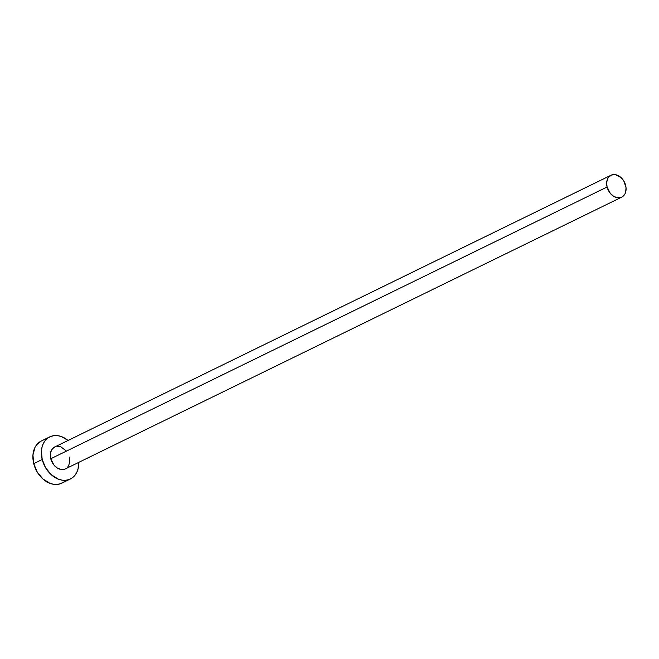 <?xml version="1.0" encoding="UTF-8"?>
<svg xmlns="http://www.w3.org/2000/svg" width="659" height="659" viewBox="0 0 659 659"><rect width="100%" height="100%" fill="white"/><g stroke="black" fill="none" stroke-linecap="round" stroke-linejoin="round"><path stroke-width="0.99" d="M611.008 175.245L54.705 446.983A12.191 9.045 64 0 0 50.776 458.755L607.079 187.016A12.191 9.045 -116 0 1 611.008 175.245A12.191 9.045 -116 0 1 625.638 185.385A12.191 9.045 -116 0 1 621.709 197.148A12.191 9.045 -116 0 1 607.079 187.016L50.776 458.755L50.718 452.165L52.473 448.73L55.381 446.703M49.771 436.876L41.303 441.011A23.436 17.389 64 0 0 33.741 463.648L42.209 459.504A23.436 17.389 -116 0 1 49.771 436.876A23.436 17.389 -116 0 1 68.058 440.467L61.699 436.695L58.033 435.714L54.442 435.591L51.072 436.324L48.041 437.897L45.479 440.228L43.469 443.243L42.102 446.827L41.418 450.838L42.209 459.504L33.741 463.648A23.436 17.389 64 0 0 61.872 483.138L70.348 478.994A23.436 17.389 -116 0 1 42.209 459.504L45.718 467.939L51.41 474.851L58.412 479.184L62.078 480.164L65.669 480.279L69.047 479.546L72.07 477.981L74.64 475.641L76.65 472.627L78.017 469.043L78.759 462.371A23.436 17.389 -116 0 1 70.348 478.994M69.335 457.124L69.747 461.629L68.684 465.575L67.638 467.149M66.304 468.36L64.73 469.175L61.106 469.496L57.325 468.055L53.964 465.073L50.776 458.755A12.191 9.045 64 0 0 65.406 468.887L621.709 197.148M57.135 446.316L60.916 446.893L66.155 450.805M41.369 440.978L37.003 444.372L35.001 447.387L32.95 454.974L33.741 463.648L37.25 472.075L42.934 478.986L49.944 483.319L53.61 484.299L57.201 484.423L60.57 483.681L63.602 482.116M607.079 187.016L610.267 193.334L613.628 196.316L617.409 197.758L621.033 197.436L622.607 196.621L624.987 193.837L625.696 191.975L626.034 187.667L623.818 180.994L620.86 177.403L615.308 174.643L611.684 174.964L608.776 176.991L607.73 178.564L606.667 182.51L607.079 187.016"/></g></svg>
